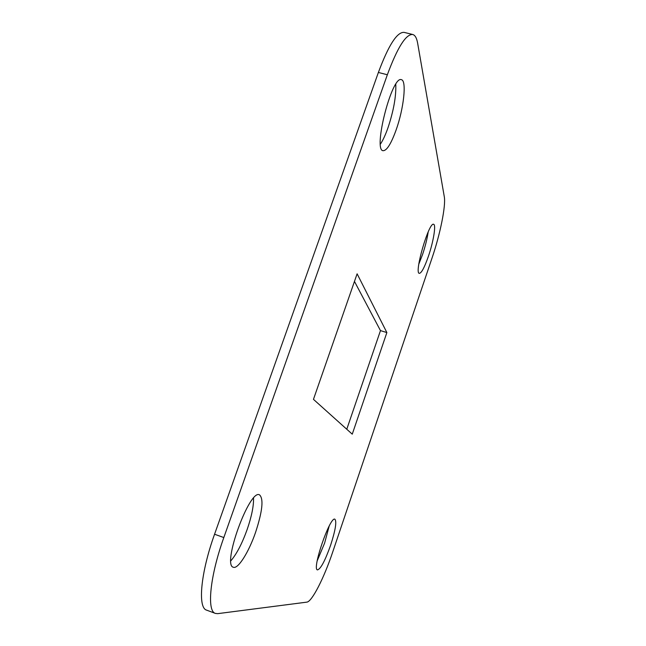 <?xml version="1.0" encoding="UTF-8"?>
<svg xmlns="http://www.w3.org/2000/svg" width="646" height="646" viewBox="0 0 646 646"><rect width="100%" height="100%" fill="white"/><g stroke="black" fill="none" stroke-linecap="round" stroke-linejoin="round"><path stroke-width="0.97" d="M412.737 34.496C415.112 35.159 416.751 38.082 417.655 43.274L444.295 196.723C446.006 205.654 440.201 234.102 432.158 257.657L332.674 552.112C324.09 577.799 311.978 601.781 306.834 602.137L217.718 613.652L215.441 613.425L206.663 610.155C197.523 607.967 200.64 572.889 214.561 534.242L378.378 72.465C388.537 45.188 397.12 31.824 404.138 32.381L412.737 34.496C405.938 33.988 397.476 47.408 387.35 74.75L378.378 72.465M214.561 534.242L223.823 537.545L387.35 74.75M386.873 332.561L352.256 434.169L313.463 399.349L357.109 273.815L386.873 332.561L380.47 330.615L346.773 429.243M396.127 129.935C391.105 143.816 386.768 150.736 383.118 150.704C372.75 150.583 391.944 75.219 401.392 79.684C406.915 80.467 403.702 108.875 396.127 129.935M428.419 256.26C424.527 267.404 421.491 273.096 419.327 273.355C413.876 273.403 428.96 221.513 433.619 224.299C436.268 224.638 433.401 241.79 428.419 256.26M330.615 545.224C325.059 560.817 320.674 569.045 317.461 569.901C311.647 569.384 330.154 515.783 334.903 519.222C336.865 521.588 335.435 530.261 330.615 545.224M255.55 532.417C248.831 552.015 238.067 569.328 233.368 567.253C221.699 565.347 249.631 488.578 259.522 494.852C263.794 498.744 262.47 511.261 255.55 532.417M223.823 537.545C209.926 576.28 206.575 611.334 215.441 613.425M354.468 281.422L380.47 330.615M395.772 84.271C396.232 96.262 393.632 110.765 387.98 127.779C385.5 134.804 382.981 140.247 380.429 144.098M428.201 231.882C427.168 238.794 425.286 246.352 422.541 254.564L418.81 264.149M329.177 526.062L324.607 543.125L317.186 560.841M253.539 498.195C253.749 506.036 251.625 516.453 247.168 529.462C242.08 543.609 236.646 554.05 230.872 560.785"/></g></svg>
